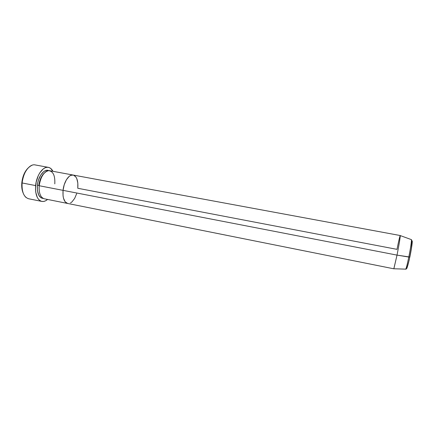 <?xml version="1.0" encoding="UTF-8"?>
<svg xmlns="http://www.w3.org/2000/svg" width="434" height="434" viewBox="0 0 434 434"><rect width="100%" height="100%" fill="white"/><g stroke="black" fill="none" stroke-linecap="round" stroke-linejoin="round"><path stroke-width="0.65" d="M26.018 197.465C22.942 194.584 21.635 189.745 22.107 182.958L21.819 182.725C21.472 186.794 21.928 190.26 23.181 193.125L21.971 188.888L21.705 185.893L22.308 179.508L24.315 173.47L27.38 168.761M44.235 173.123C41.333 175.933 39.548 180.05 38.876 185.486L37.389 185.378C38.138 176.231 44.355 168.392 48.765 170.638L46.812 170.318L45.255 170.714L43.688 171.642L40.774 174.967L38.555 179.801L37.823 182.551L37.389 185.378L38.876 185.486C39.391 181.016 40.763 177.332 43.004 174.43M54.792 183.875C55.205 175.618 53.143 171.208 48.597 170.649C43.753 171.929 40.617 176.958 39.201 185.73C38.789 193.152 40.481 197.503 44.268 198.783L67.661 203.47C64.102 202.228 62.567 197.861 63.055 190.358L39.201 185.73L63.055 190.358L63.049 195.826L63.494 198.213L65.171 201.821L67.644 203.465L393.822 268.798L397.023 255.116L393.866 268.765L405.747 269.14C406.305 268.277 407.325 264.246 408.806 257.053C407.255 264.588 406.219 268.624 405.703 269.167M48.38 167.35L35.121 164.92C29.686 163.585 22.921 172.71 22.107 182.958C21.678 191.909 23.843 197.172 28.606 198.75L41.816 201.414C37.21 199.868 35.149 194.595 35.626 185.584L22.107 182.958L35.626 185.584C36.489 175.271 43.118 166.043 48.38 167.35C50.273 167.736 51.803 169.054 52.975 171.316L50.583 168.332L48.928 167.481L47.116 167.28L45.223 167.741L43.313 168.859L39.765 172.889L38.268 175.656L36.158 182.139L35.485 188.98L35.734 192.186L37.329 197.513L38.61 199.428L40.134 200.747L41.848 201.425L43.682 201.441L45.559 200.812L47.561 199.445C45.635 201.105 43.72 201.761 41.816 201.414M70.514 202.938L71.968 201.891L74.626 198.452L76.661 193.678L74.626 198.452L71.968 201.891L70.514 202.938M77.778 188.275L77.827 183.007L76.785 178.629L75.896 176.991L73.52 175.135L75.896 176.991L76.785 178.629L77.827 183.007L77.778 188.275L396.996 249.355C398.808 240.355 399.893 235.76 400.256 235.575C400.506 235.971 398.911 245.649 397.023 255.116L63.055 190.358C63.841 181.775 69.066 174.012 73.134 175.043C76.785 176.361 78.332 180.772 77.778 188.275M73.162 175.048L70.65 175.417L69.163 176.383L66.38 179.784L64.227 184.7L63.055 190.358C62.567 197.861 64.102 202.228 67.661 203.47L65.171 201.821L63.494 198.213L63.049 195.826L63.055 190.358L397.023 255.116C398.998 245.232 400.615 235.271 400.229 235.532L73.134 175.043C69.066 174.012 63.841 181.775 63.055 190.358L64.227 184.7L66.38 179.784L69.163 176.383L70.65 175.417L73.162 175.048M43.4 198.506L41.067 197.855L38.772 195.175L37.47 190.792L37.389 185.378C37.026 193.548 39.033 197.926 43.4 198.506M73.134 175.043L49.677 170.703C45.348 169.634 39.917 177.246 39.201 185.73M27.993 168.126C24.608 171.609 22.552 176.475 21.819 182.725L22.107 182.958C23.452 173.562 26.832 167.627 32.241 165.153M409.853 257.042L397.023 255.116L408.806 257.053C410.721 247.266 411.595 241.461 411.432 239.639C411.573 241.586 410.7 247.385 408.806 257.053L409.853 257.042C412.376 244.711 413.157 235.863 411.058 244.282M406.983 265.901L406.864 267.93M406.962 268.196L409.305 259.657M410.385 254.324L412.202 242.986M412.295 241.809L412.159 240.978M411.942 241.342L411.253 243.539M400.256 235.575L411.432 239.639L412.05 241.049L411.34 248.503L409.767 257.107C407.748 267.214 406.414 269.536 405.747 269.14"/></g></svg>
